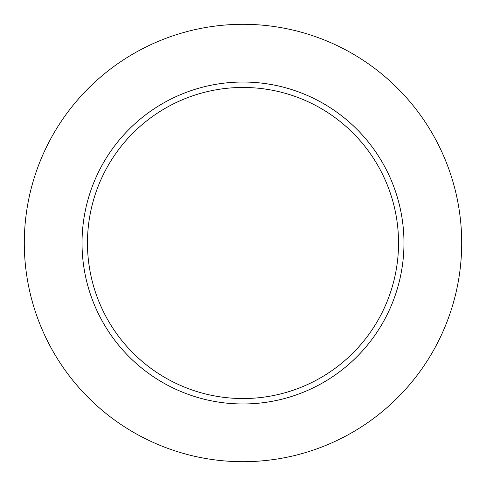 <?xml version="1.0" encoding="UTF-8"?>
<svg xmlns="http://www.w3.org/2000/svg" width="486" height="486" viewBox="0 0 486 486"><rect width="100%" height="100%" fill="white"/><g stroke="black" fill="none" stroke-linecap="round" stroke-linejoin="round"><path stroke-width="0.73" d="M243 398.538A155.538 155.538 0 0 0 398.538 243A155.538 155.538 0 0 0 243 87.462A155.538 155.538 0 0 0 87.462 243A155.538 155.538 0 0 0 243 398.538M82.031 243A160.969 160.969 0 0 0 243 403.969A160.969 160.969 0 0 0 403.969 243A160.969 160.969 0 0 0 243 82.031A160.969 160.969 0 0 0 82.031 243M461.7 243A218.7 218.7 0 0 0 243 24.3A218.7 218.7 0 0 0 24.3 243A218.7 218.7 0 0 0 243 461.7A218.7 218.7 0 0 0 461.7 243"/></g></svg>
